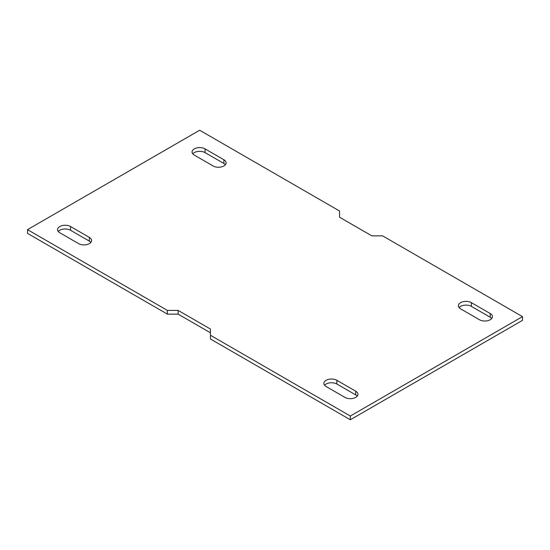 <?xml version="1.0" encoding="UTF-8"?>
<svg xmlns="http://www.w3.org/2000/svg" width="550" height="550" viewBox="0 0 550 550"><rect width="100%" height="100%" fill="white"/><g stroke="black" fill="none" stroke-linecap="round" stroke-linejoin="round"><path stroke-width="0.82" d="M27.5 229.646L167.392 310.413L167.392 314.139L27.5 233.372L27.5 229.646L199.671 130.24L339.563 211.008L339.563 217.222L371.848 235.861L382.607 235.861L522.5 316.628L522.5 320.354L350.329 419.76L350.329 416.027L522.5 316.628M350.329 416.027L210.437 335.266L210.437 338.993L350.329 419.76M167.392 310.413L178.152 310.413L210.437 329.051L210.437 335.266M336.875 384.031L336.875 380.304A7.611 4.393 0 0 0 328.584 379.356A7.611 4.393 0 0 0 323.888 383.412A7.611 4.393 0 0 0 326.116 386.519L344.946 397.389A7.611 4.393 0 0 0 353.237 398.344A7.611 4.393 0 0 0 357.933 394.281A7.611 4.393 0 0 0 355.706 391.181L355.706 394.907L336.875 384.031A7.611 4.393 0 0 0 324.603 385.275M336.875 380.304L355.706 391.181M490.215 313.521L471.384 302.644A7.611 4.393 0 0 0 463.093 301.696A7.611 4.393 0 0 0 458.397 305.752A7.611 4.393 0 0 0 460.625 308.859L479.456 319.729A7.611 4.393 0 0 0 487.747 320.684A7.611 4.393 0 0 0 492.449 316.628A7.611 4.393 0 0 0 490.215 313.521L490.215 317.247L471.384 306.377A7.611 4.393 0 0 0 459.112 307.615M59.785 232.753L78.616 243.623A7.611 4.393 0 0 0 86.907 244.578A7.611 4.393 0 0 0 91.603 240.522A7.611 4.393 0 0 0 89.375 237.414L70.544 226.538A7.611 4.393 0 0 0 62.253 225.589A7.611 4.393 0 0 0 57.551 229.646A7.611 4.393 0 0 0 59.785 232.753M205.054 148.878A7.611 4.393 0 0 0 196.762 147.929A7.611 4.393 0 0 0 192.067 151.986A7.611 4.393 0 0 0 194.294 155.093L213.125 165.969A7.611 4.393 0 0 0 221.416 166.918A7.611 4.393 0 0 0 226.112 162.862A7.611 4.393 0 0 0 223.884 159.754L205.054 148.878L205.054 152.611L223.884 163.481L223.884 159.754M167.392 314.139L178.152 314.139L210.437 332.778M357.218 396.151A7.611 4.393 0 0 0 355.706 394.907M491.728 318.491A7.611 4.393 0 0 0 490.215 317.247M90.887 242.385A7.611 4.393 0 0 0 89.375 241.141L70.544 230.271A7.611 4.393 0 0 0 58.273 231.509M225.397 164.725A7.611 4.393 0 0 0 223.884 163.481M205.054 152.611A7.611 4.393 0 0 0 192.782 153.849M178.152 310.413L178.152 314.139M89.375 237.414L89.375 241.141M70.544 226.538L70.544 230.271M471.384 306.377L471.384 302.644"/></g></svg>

